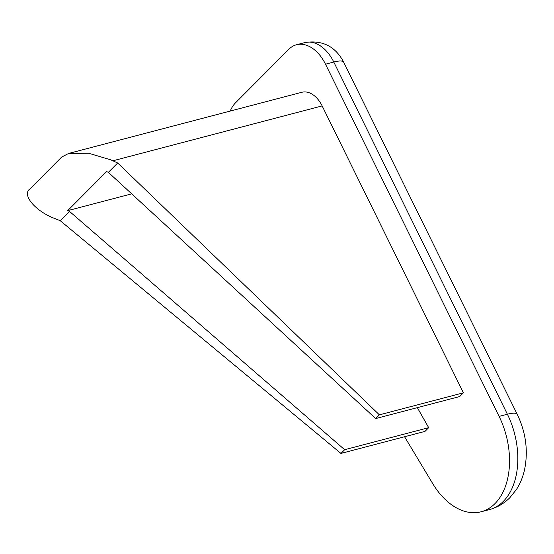 <?xml version="1.0" encoding="UTF-8"?>
<svg xmlns="http://www.w3.org/2000/svg" width="554" height="554" viewBox="0 0 554 554"><rect width="100%" height="100%" fill="white"/><g stroke="black" fill="none" stroke-linecap="round" stroke-linejoin="round"><path stroke-width="0.83" d="M117.683 163.008L379.386 414.849L375.681 418.568L108.369 172.356L117.683 163.008L110.848 159.85L88.654 153.264L68.641 153.444L61.674 157.038L29.909 188.935C21.398 194.814 35.858 211.732 55.365 218.726L60.234 220.707L69.499 211.399L344.671 449.709L340.966 453.428L60.234 220.707M112.919 160.785L322.144 105.911A26.211 16.952 -104.7 0 0 321.472 104.609A26.211 16.952 -104.7 0 0 301.854 92.276L68.641 153.444M404.565 436.746L432.66 483.51A67.401 43.593 -104.7 0 0 481.135 511.764A67.401 43.593 -104.7 0 0 499.099 416.4L325.496 64.202A37.443 24.217 -104.7 0 0 324.547 62.36A37.443 24.217 -104.7 0 0 296.522 44.749A37.443 24.217 -104.7 0 0 288.821 49.292L235.533 102.809A37.443 24.217 -104.7 0 0 230.242 111.056M322.144 105.911L463.4 392.814L459.695 396.532L375.681 418.568M417.335 407.64L428.692 427.674L424.987 431.393L340.966 453.428M344.671 449.709L428.692 427.674M69.499 211.399L67.706 210.638L131.707 193.852M67.706 210.638L106.603 171.567L108.369 172.356M379.386 414.849L463.4 392.814M304.804 42.575C321.86 39.916 334.561 45.961 342.898 60.705L343.66 62.173A26.211 6.018 153.8 0 0 333.785 62.027A37.443 24.217 -104.7 0 0 332.829 60.185A37.443 24.217 -104.7 0 0 304.804 42.575L296.522 44.749M481.135 511.764L489.424 509.597A67.401 43.593 -104.7 0 0 507.388 414.226L333.785 62.027L325.496 64.202M499.099 416.4L507.388 414.226A26.211 6.018 153.8 0 1 517.256 414.371L343.66 62.173M517.256 414.371C525.926 432.522 528.35 450.991 524.541 469.785C522.914 477.036 520.206 483.621 516.418 489.528L509.881 497.672C504.043 503.531 497.222 507.506 489.424 509.597"/></g></svg>
